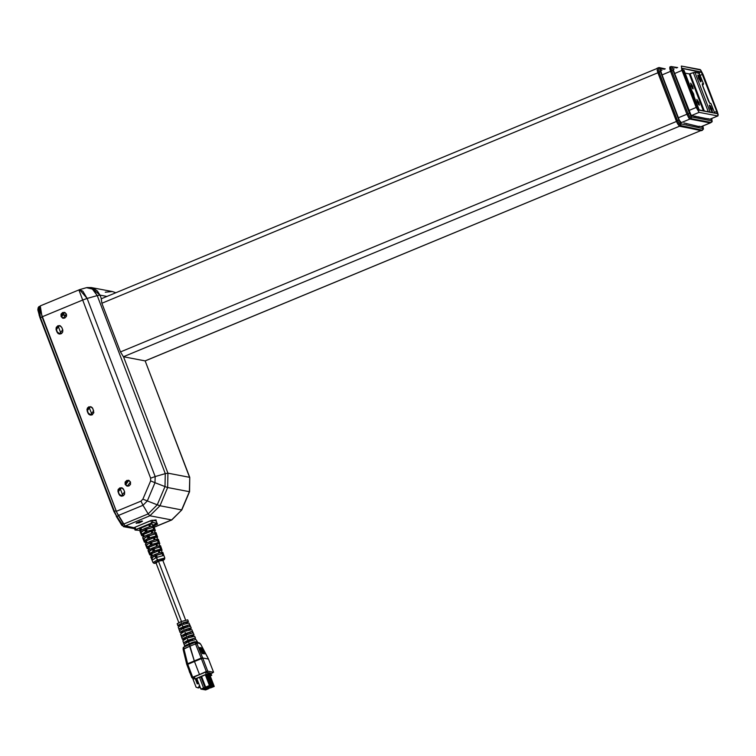 <?xml version="1.0" encoding="UTF-8"?>
<svg xmlns="http://www.w3.org/2000/svg" width="756" height="756" viewBox="0 0 756 756"><rect width="100%" height="100%" fill="white"/><g stroke="black" fill="none" stroke-linecap="round" stroke-linejoin="round"><path stroke-width="1.13" d="M711.122 108.845L711.689 111.425L711.122 108.845L711.878 108.628L712.228 111.935L710.054 108.288L709.402 105.103L711.878 108.628L711.122 108.845L709.374 105.849L711.122 108.845L710.413 109.147L711.122 108.845M699.631 78.737L700.188 81.317L699.631 78.737L700.377 78.52L700.727 81.828L698.553 78.18L697.901 74.995L700.377 78.52L699.631 78.737L697.873 75.742L699.631 78.737L698.913 79.04L699.631 78.737M684.709 75.534L683.689 73.323L684.709 75.534M696.21 105.642L695.18 103.43L696.21 105.642M692.628 86.222L693.072 88.962L691.126 85.938L690.682 83.188L692.628 86.222L691.447 86.713L692.628 86.222L690.644 83.207L692.373 88.405L693.186 88.811L692.628 86.222M698.818 102.438L699.262 105.178L697.315 102.145L696.871 99.405L698.818 102.438L697.637 102.929L698.818 102.438L696.834 99.423L698.563 104.621L699.404 104.782L698.818 102.438M693.611 93.924L694.131 96.607L692.005 91.041L693.611 93.924M699.272 110.225L683.982 70.185L682.394 69.883L683.982 70.185L699.272 110.225M714.288 112.153L711.037 103.638L709.686 103.222L708.495 101.011L702.456 85.078L702.371 83.774L703.524 83.954L699.272 73.464L694.991 72.292L689.368 73.927L685.172 73.152L689.255 73.927L703.42 111.019L689.255 73.927L693.346 72.661L708.353 111.964L693.346 72.661L694.991 72.292L710.281 112.332L694.991 72.292L698.79 73.011L703.524 83.954L702.466 83.755L702.749 85.957L708.495 101.011L709.988 103.44L711.037 103.638L714.288 112.153M702.475 85.059L703.524 83.954L702.475 85.059M699.338 110.244L684.038 70.317M710.054 108.288L709.383 105.16L710.668 106.105L712.454 111.926L710.054 108.288M698.553 78.18L697.882 75.042L698.865 75.534L700.623 79.2L700.954 81.818L698.553 78.18M702.371 84.615L703.174 84.766L702.371 84.615M709.563 103.062L710.593 103.26M702.759 85.986L709.657 103.099M702.343 84.407L702.768 85.967M704.384 111.208L690.086 73.748L704.384 111.208M696.172 107.484L699.149 112.351L717.831 115.914L718.162 114.723L717.264 111.51L703.118 74.457L700.736 70.034L681.458 66.027L681.704 69.533L696.172 107.484L688.801 110.546L696.172 107.484L699.149 112.351L717.831 115.914L710.309 119.032L717.973 115.904L717.264 111.51L703.118 74.457L700.141 69.59L681.307 66.037L682.025 70.431L696.172 107.484M716.943 113.598L697.779 109.582L682.243 68.371L701.511 72.368L716.66 111.397L716.943 113.598L716.66 111.397L702.513 74.343L700.217 75.288L702.513 74.343L701.02 71.905L682.347 68.342L682.621 70.544L696.777 107.607L698.26 110.036L716.943 113.598M691.447 115.545L699.149 112.351L691.447 115.545M674.654 73.483L682.025 70.431L674.654 73.483M698.497 72.954L701.02 71.905L698.497 72.954M714.363 112.351L716.66 111.397L714.363 112.351M156.218 563.088L158.108 561.16L157.371 559.979L153.033 562.549M145.058 528.387L150.009 526.62L145.067 528.406L146.777 532.8L151.833 530.995L151.115 531.326L151.833 530.995L152.599 533.103L147.59 534.879L152.599 533.103L151.833 530.995L146.777 532.8L142.704 534.775L143.338 534.52L144.15 536.505L143.338 534.52L146.957 532.829L151.115 531.326L151.843 533.33L151.115 531.326L142.704 534.775L143.564 536.845L144.33 536.401L143.536 534.473L144.33 536.401L147.59 534.879L149.31 539.293L154.215 537.544L153.496 537.875L154.215 537.544L154.98 539.652L150.123 541.372L154.98 539.652L154.215 537.544L149.31 539.293L145.36 541.211L146.352 540.814L147.155 542.751L146.352 540.814L149.622 539.264L153.496 537.875L154.224 539.878L153.496 537.875L145.36 541.211L146.21 543.28L150.123 541.372L151.843 545.785L156.596 544.093L155.878 544.424L156.596 544.093L157.361 546.191L152.655 547.864L157.361 546.191L156.596 544.093L151.843 545.785L148.015 547.646L148.639 547.391L149.461 549.366L148.639 547.391L152.022 545.813L155.878 544.424L156.605 546.427L155.878 544.424L148.847 547.335L149.641 549.272L148.847 547.335L148.015 547.646L148.866 549.716L152.655 547.864L154.366 552.267L158.977 550.633L158.259 550.963L158.977 550.633L159.743 552.74L155.188 554.356L159.743 552.74L158.977 550.633L150.661 554.082L151.663 553.675L152.457 555.613L151.663 553.675L158.259 550.963L158.987 552.967L158.259 550.963L150.661 554.082L151.521 556.151L155.188 554.356L158.108 561.16L154.848 562.833L156.105 563.135L154.129 563.362L153.014 562.521L157.371 559.979L155.188 554.356L151.521 556.151L150.661 554.082L154.366 552.267L152.655 547.864L148.866 549.716L148.015 547.646L151.843 545.785L150.123 541.372L146.21 543.28L145.36 541.211L149.31 539.293L147.59 534.879L143.564 536.845L142.704 534.775L146.777 532.8L145.058 528.387L141.032 530.343M140.663 530.57L139.917 531.383L140.389 532.526L144.651 529.918L145.473 531.997L141.306 534.643M140.909 530.428L140.058 528.35L140.767 530.504M151.465 556.189L150.68 556.983L151.465 556.189L150.605 554.12L151.465 556.189M150.671 555.027L149.811 554.923L150.605 554.12L149.82 554.932L150.671 555.027M148.79 549.763L147.987 550.585L148.79 549.763L147.93 547.703L148.79 549.763M147.978 548.639L147.118 548.525L147.93 547.703L147.127 548.535L147.978 548.639M146.116 543.347L145.294 544.188L146.116 543.347L145.256 541.277L146.116 543.347M145.294 542.241L144.434 542.128L145.256 541.277L144.434 542.137L145.294 542.241M143.442 536.921L142.601 537.79L143.442 536.921L142.582 534.861L143.442 536.921M142.601 535.853L141.741 535.73L142.582 534.861L141.741 535.739L142.601 535.853M141.741 535.73L140.389 532.526M144.434 542.128L143.082 538.924L147.212 536.391L148.034 538.48L143.999 541.041M147.118 548.525L145.776 545.322L149.773 542.874L150.595 544.963L146.683 547.438M149.338 553.789L148.469 551.719L152.325 549.357L153.156 551.436L149.376 553.836M153.014 562.521L151.162 558.126L154.886 555.84L155.708 557.919L152.069 560.234M181.431 621.413L158.448 561.226L155.934 562.681L158.448 561.226L181.431 621.413M187.677 619.863L181.043 621.574L182.99 626.8L189.255 624.872L189.879 626.327L183.538 628.274L179.446 630.655L178.936 629.153L179.985 628.227L189.255 624.872L189.879 626.327L183.538 628.274L185.485 633.5L192.071 631.477L192.695 632.942L186.042 634.983L181.752 637.459L181.468 635.598L190.918 631.676L192.071 631.477L189.86 632.403L190.266 633.471L189.85 632.403L192.071 631.477L192.695 632.942L186.042 634.983L187.989 640.209L183.557 642.789L194.887 638.092L192.421 639.113L192.818 640.152L192.421 639.122L186.033 641.768L186.373 642.657L186.033 641.768L183.557 642.789L184.058 644.263L183.557 642.78L187.989 640.209L186.042 634.983L181.752 637.459L181.242 635.966L185.485 633.5L183.538 628.274L179.446 630.655L178.936 629.153L189.255 624.872L187.167 625.732L187.592 626.837L187.167 625.732L183.528 626.904L183.982 628.094L183.528 626.904L181.506 627.877L181.393 629.247L181.024 628.283L178.936 629.153L182.99 626.8L181.043 621.574L177.159 623.88M189.085 641.466L188.65 640.313L189.085 641.466M186.534 634.775L186.089 633.604L183.472 635.049L183.821 635.985L183.472 635.049L183.821 635.985L183.462 635.049L181.242 635.966L189.113 632.564L186.061 633.613L186.534 634.775M182.253 631.6L183.217 630.854L182.253 631.553L182.593 632.488M179.682 624.891L180.703 624.116L179.682 624.843L180.041 625.817M186.779 645.832L189.472 644.726L188.537 641.683L184.067 644.282L184.833 646.541L185.097 645.709L189.293 643.696L185.097 645.709L184.851 646.635M182.357 639.255L185.589 637.213L182.536 638.924L182.886 639.387L185.059 638.943L182.357 639.255L181.752 637.478M188.405 621.555L186.666 622.84L188.253 621.848L187.932 621.441L182.876 622.859L188.405 621.555L187.668 619.816L181.043 621.574L177.169 623.681L177.915 625.732L179.89 625.429L177.736 625.628L180.589 623.813L181.138 625.288L178.246 627.13L180.051 632.441L183.084 630.513L183.642 631.997L180.561 633.944L183.642 631.997L183.084 630.513L180.06 632.328L182.47 632.186L180.051 632.441M186.137 638.697L182.867 640.757L186.137 638.697L185.589 637.213L186.137 638.697M210.962 675.099L210.092 673.076L209.289 672.925L210.376 672.991L210.99 675.155L210.187 673.038M208.193 674.569L206.265 674.248L205.481 672.197L207.314 672.547L208.098 674.607L206.265 674.248L205.481 672.197L194.405 676.79L205.481 672.197L207.607 672.462L208.098 674.607L208.703 674.721L207.409 672.509M185.721 637.582L184.7 638.366L185.721 637.582M191.703 635.683L188.49 636.391L188.934 637.554L188.49 636.391L191.703 635.72M189.142 628.964L185.929 629.672L186.382 630.873L185.929 629.672L189.142 628.964M210.433 673.142L211.803 675.306L210.99 675.155L211.803 675.306L210.433 673.142M202.211 653.59L204.791 653.808L202.211 653.59M201.71 652.522L204.347 652.655L201.71 652.522M201.219 651.445L203.903 651.492L201.219 651.445M183.765 647.108L183.292 647.467L183.765 647.108L183.897 648.724L183.765 647.108M184.067 644.282L188.537 641.683L195.511 639.557L194.887 638.092L187.989 640.209L194.887 638.092L195.511 639.557L188.537 641.683L189.293 643.696L194.727 641.721L195.199 642.345L194.727 641.721L192.336 642.43L192.922 643.28L192.326 642.43L189.293 643.696L194.528 661.462L187.762 664.307L192.695 677.206L199.508 674.503L191.863 677.707L192.695 677.206L187.762 664.307L194.528 661.462L194.33 660.886L187.564 663.73L194.33 660.886L189.68 646.314L183.897 648.724L187.762 664.307L186.912 664.808L187.762 664.307L186.845 664.628L187.592 663.806L186.789 664.458L187.592 663.806L186.77 664.373L187.564 663.73L183.897 648.724L183.103 649.366L189.68 646.314L189.472 644.726L192.336 643.526M186.033 641.768L186.373 642.657L186.033 641.768M195.502 638.206L194.67 636.25L188.424 637.752L187.866 636.268L194.046 634.794L191.835 636.363L194.037 634.917L192.393 634.842L187.866 636.268L188.424 637.752L194.67 636.25M185.919 631.043L185.371 629.568L191.23 628.17L189.246 629.597L191.221 628.283L189.652 628.217L185.371 629.568L185.919 631.043L191.844 629.635L185.919 631.043M191.826 677.688L186.817 664.515M186.76 664.363L183.122 649.423M185.097 646.531L185.097 645.709L185.097 646.531M186.43 645.974L186.562 644.821L186.43 645.974M183.878 647.051L183.103 647.779L183.094 649.347M192.808 643.347L186.382 646.011M200.822 644.405L199.291 642.865L200.831 644.452L208.486 659.071L202.693 657.975L207.711 671.139L213.561 672.273L208.505 659.052L213.523 672.245L207.711 671.139L206.293 671.564L207.711 671.139L202.797 658.259L201.37 658.665L206.293 671.564L199.508 674.503L206.293 671.564L201.37 658.665L202.74 658.117L194.528 661.462L199.508 674.503L194.528 661.462L201.37 658.665L201.19 658.164L202.74 658.117L201.162 658.089L194.33 660.886L202.684 657.966L201.162 658.089L195.511 643.914L189.68 646.314L195.511 643.914L195.237 642.354L195.511 643.914L197.004 643.715L196.844 642.95L195.237 642.354L196.9 642.931L195.52 642.25M189.869 624.985L190.493 626.488M192.685 631.6L193.319 633.112M186.817 623.227L186.458 622.292L182.876 622.859L183.424 624.343L189.028 623.01L183.424 624.343L182.876 622.859L186.392 622.462M183.396 622.963L183.859 624.182L183.396 622.963M177.754 625.656L180.589 623.813L181.138 625.288L178.246 627.13M191.863 677.707L194.679 677.508L191.863 677.707M195.861 642.222L198.941 643.318L197.061 641.882L196.362 641.74L197.089 642.439L194.727 641.721L197.051 641.872M196.125 639.68L197.93 642.6M195.331 642.307L192.26 643.554M197.817 642.572L200.633 644.103L208.486 659.081L202.684 657.966L197.004 643.715L195.511 643.914L201.162 658.089L202.655 657.9L196.91 643.45L196.9 642.931L198.11 643.158L195.284 642.317M198.015 642.619L197.221 642.468M198.11 643.158L200.151 643.545L199.272 642.855M203.043 649.234L200.624 648.771L200.245 649.347L202.665 649.81L203.043 649.234L202.665 649.81L200.245 649.347L199.962 648.724L203.043 649.234M199.962 648.724L200.624 648.771L200.245 649.347L199.962 648.724M202.599 648.081L200.189 647.618L199.754 648.27L202.164 648.733L202.599 648.081L202.164 648.733L199.754 648.27L199.423 647.561L202.599 648.081M199.423 647.561L200.189 647.618L199.754 648.27L199.423 647.561M203.468 650.34L201.049 649.876L200.718 650.368L203.137 650.831L203.468 650.34L203.137 650.831L200.472 649.829L203.468 650.34M200.472 649.829L201.049 649.876L200.718 650.368L200.472 649.829M212.719 672.793L211.113 673.492L212.719 672.793M213.561 672.273L208.486 659.081M207.645 672.557L208.439 674.607M207.881 672.604L208.684 674.654M209.034 672.821L209.818 674.881M197.24 683.887L195.322 678.869L197.24 683.887L198.667 683.301L197.24 683.887M197.94 683.604L196.191 679.039L197.94 683.604M196.22 679.039L197.959 683.594L196.22 679.039M198.393 687.979L196.078 687.185L192.496 677.83L196.078 687.185L198.393 687.979L199.641 687.469L197.486 687.809L198.733 687.298L199.433 685.323L198.733 687.298L199.641 687.469L199.934 686.628L198.393 687.979M207.853 672.509L208.637 674.569M189.869 672.84L189.18 671.044L189.869 672.84M204.659 687.979L204.035 688.234L204.659 687.979M204.12 688.253L202.825 688.792L204.12 688.253M202.665 688.376L202.381 688.914L202.665 688.376M202.249 688.546L203.402 688.111L202.249 688.546M203.402 688.111L204.025 687.856L203.402 688.111M205.008 687.516L201.361 676.941L205.424 687.591L200.86 689.047L201.88 689.245L205.424 687.591L201.361 676.941L199.508 677.272L203.572 687.922L205.008 687.516L200.935 676.866L196.787 678.397L200.86 689.047L196.787 678.397L199.508 677.272L203.572 687.922L200.86 689.047L201.88 689.245L205.008 687.516M210.669 686.25L210.055 686.505L210.669 686.25M210.13 686.524L208.836 687.062L210.13 686.524M208.675 686.646L208.401 687.185L208.675 686.646M208.259 686.817L209.421 686.391L208.259 686.817M209.421 686.391L210.045 686.127L209.421 686.391M211.018 685.787L206.946 675.136L211.434 685.872L206.87 687.327L207.9 687.516L211.434 685.872L207.371 675.212L206.492 675.269L211.434 685.872L207.9 687.516L206.87 687.327L211.018 685.787M211.935 686.495L211.321 686.75L211.935 686.495M211.396 686.769L210.102 687.308L211.396 686.769M209.941 686.883L209.667 687.431L209.941 686.883M209.525 687.062L210.688 686.628L209.525 687.062M210.688 686.628L211.302 686.372L210.688 686.628M212.285 686.032L208.212 675.373L212.701 686.108L208.136 687.563L209.166 687.762L212.701 686.108L208.637 675.458L207.513 675.58L208.212 675.373L212.701 686.108L209.166 687.762L208.136 687.563L212.285 686.032M208.458 688.697L207.834 688.962L208.458 688.697M207.919 688.971L206.615 689.51L207.919 688.971M206.464 689.094L206.18 689.633L206.464 689.094M206.038 689.264L207.201 688.839L206.038 689.264M207.201 688.839L207.824 688.584L207.201 688.839M208.798 688.243L208.571 687.648L208.798 688.243L204.659 689.774L205.679 689.973L209.223 688.319L208.996 687.733L209.223 688.319L208.391 688.848L205.679 689.973L204.611 689.652L208.798 688.243M209.412 686.013L208.788 686.268L209.412 686.013M208.873 686.287L207.569 686.826L208.873 686.287M207.409 686.401L207.135 686.939L207.409 686.401M206.993 686.58L208.155 686.146L206.993 686.58M208.155 686.146L208.779 685.89L208.155 686.146M205.925 688.215L205.301 688.48L205.925 688.215M205.386 688.489L204.092 689.028L205.386 688.489M203.931 688.612L203.647 689.151L203.931 688.612M203.515 688.782L204.668 688.357L203.515 688.782M204.668 688.357L205.292 688.102L204.668 688.357M207.191 688.461L206.568 688.716L207.191 688.461M206.653 688.735L205.358 689.274L206.653 688.735M205.197 688.858L204.914 689.396L205.197 688.858M204.772 689.028L205.934 688.593L204.772 689.028M205.934 688.593L206.558 688.338L205.934 688.593M213.201 686.731L212.587 686.987L213.201 686.731M212.663 687.006L211.368 687.544L212.663 687.006M211.207 687.128L210.933 687.667L211.207 687.128M210.792 687.298L211.954 686.873L210.792 687.298M211.954 686.873L212.568 686.609L211.954 686.873M208.798 672.774L209.582 674.834M195.114 678.661L193.744 679.02L193.356 677.99L193.744 679.02L195.114 678.661M210.47 685.683L205.604 687.081L206.634 687.28L210.47 685.683L209.45 685.494L205.377 674.834L206.407 675.032L210.47 685.683L206.407 675.032L205.377 674.834L201.54 676.431L205.604 687.081L201.54 676.431L205.377 674.834L209.45 685.494L205.604 687.081L206.634 687.28L210.47 685.683M206.993 687.894L205.972 687.695L202.126 689.292L203.147 689.491L206.993 687.894L205.745 687.11L205.972 687.695L202.079 689.17L203.147 689.491L206.993 687.894L206.738 687.232L206.993 687.894M208.259 688.14L207.229 687.941L203.392 689.529L208.259 688.14L207.012 687.355L207.229 687.941L203.345 689.406L204.413 689.727L208.259 688.14L208.004 687.478L208.259 688.14M214.269 686.41L213.249 686.212L209.403 687.809L210.423 688.007L214.269 686.41L213.249 686.212L209.176 675.562L210.206 675.76L214.269 686.41L210.206 675.76L208.741 675.741L213.249 686.212L209.403 687.809L210.423 688.007L214.269 686.41M209.232 672.774L210.026 674.834M210.376 672.991L211.17 675.051M208.089 672.557L208.873 674.617M208.703 672.812L209.488 674.872L208.703 674.721L209.488 674.872L208.703 672.812M208.996 672.727L209.781 674.787M207.607 672.462L208.391 674.522M210.877 675.136L209.847 674.938L210.877 675.136M210.272 675.949L211.803 675.306L210.272 675.949M206.265 674.248L195.19 678.841L197.099 679.209L195.19 678.841L206.265 674.248M194.405 676.79L195.19 678.841L194.405 676.79M185.589 620.005L162.71 560.092L158.448 561.226L162.634 560.253M140.985 530.41L140.125 528.321L140.985 530.41M149.423 524.466L150.198 526.592L149.423 524.466M148.913 524.683L149.66 526.724L148.913 524.683M144.49 540.332L143.895 538.395L147.25 536.495L143.13 538.981L143.942 540.909L148.034 538.48L147.212 536.391L143.81 538.716M152.57 559.544L151.956 557.616L154.923 555.934L151.899 557.9M156.199 521.026L157.059 523.275L153.137 522.528L152.249 520.213L150.822 520.619L151.71 522.935L153.137 522.528L152.05 520.222L135.003 527.178L134.133 527.688L135.012 530.003L135.882 529.493L135.003 527.178L134.171 527.707M135.05 530.022L140.314 530.4L135.05 530.022M157.097 523.294L156.171 520.96L157.097 523.294L156.227 523.804L157.059 523.275L152.589 522.623L135.882 529.493L135.003 527.178L150.822 520.619L151.71 522.935L135.022 529.965M156.171 520.96L152.249 520.213L156.171 520.96M152.712 525.259L156.227 523.804L152.712 525.259M139.907 528.435L149.697 524.38L150.576 526.535M149.839 524.437L152.154 524.116L149.886 524.456M139.747 529.058L140.446 530.721M150.453 526.488L149.442 524.456L148.734 524.787L149.461 526.79L148.734 524.787L140.881 528.038L141.561 529.682M156.501 555.273L157.22 557.295L163.504 555.49L157.22 557.295L156.407 555.206L162.124 553.657L156.501 555.273M162.786 555.565L162.124 553.657L162.776 553.383L156.407 555.206L162.776 553.383L163.504 555.49L162.776 553.383L162.124 553.657L162.786 555.565M163.23 553.515L162.823 552.343L159.847 552.712L159.091 550.604L162.096 550.236L161.529 550.878L162.086 550.217L161.482 550.103L159.091 550.604L159.847 552.712L162.757 552.551M161.397 550.5L159.242 550.689L161.378 550.472L161.992 552.23M153.997 548.771L154.715 550.793L161.236 548.922L154.715 550.793L153.912 548.705L159.856 547.089L153.997 548.771M160.508 548.998L159.856 547.089L160.499 546.805L153.912 548.705L160.499 546.805L161.236 548.922L160.499 546.805L159.856 547.089L160.508 548.998M160.971 546.947L160.565 545.775L157.494 546.153L156.738 544.046L159.837 543.668L159.27 544.32L159.828 543.649L159.204 543.526L156.738 544.046L157.494 546.153L160.508 545.983M151.493 542.269L152.211 544.292L158.958 542.354L152.211 544.292L151.408 542.194L157.579 540.521L151.493 542.269M158.24 542.43L157.579 540.521L158.231 540.238L151.408 542.194L158.231 540.238L158.958 542.354L158.231 540.238L157.579 540.521L158.24 542.43M158.713 540.389L158.306 539.217L155.15 539.604L154.394 537.497L157.579 537.1L157.012 537.762L157.569 537.081L156.927 536.958L154.394 537.497L155.15 539.604L158.25 539.425M148.989 535.768L149.707 537.79L156.681 535.787L149.707 537.79L148.904 535.692L155.301 533.953L148.989 535.768M155.963 535.853L155.301 533.953L155.953 533.67L148.904 535.692L155.953 533.67L156.681 535.787L155.953 533.67L155.301 533.953L155.963 535.853M156.454 533.821L156.048 532.649L152.797 533.046L152.041 530.939L155.32 530.542L154.763 531.213L155.103 530.41L152.041 530.939L152.797 533.046L156.038 532.63M154.621 530.807L152.192 531.024L154.422 530.684L155.207 532.517M146.484 529.266L147.203 531.279L154.413 529.219L147.203 531.279L146.399 529.191L153.033 527.386L146.484 529.266M153.685 529.285L153.033 527.386L153.676 527.102L146.399 529.191L153.676 527.102L154.413 529.219L153.676 527.102L153.033 527.386L153.685 529.285M148.838 524.711L149.575 526.752M151.219 531.26L151.956 533.292L151.219 531.26M153.6 537.799L154.347 539.841L153.6 537.799M155.982 544.348L156.728 546.39L155.982 544.348M158.363 550.897L159.11 552.929L158.363 550.897M141.684 529.965L140.881 528.038L141.495 530.069L140.682 528.094L140.058 528.35M142.619 535.569L143.139 537.129M141.797 533.925L141.202 531.988L144.698 530.013L140.436 532.593L141.249 534.511L145.473 531.997L144.651 529.918L140.824 531.94L140.436 532.593L141.117 532.318M147.184 546.739L146.579 544.802L149.811 542.978L145.823 545.378L146.636 547.316L150.595 544.963L149.773 542.874L146.503 545.114M149.877 553.137L149.272 551.209L152.372 549.451L149.206 551.502M163.91 555.565L163.183 553.458L163.91 555.565M161.652 548.998L160.924 546.89L161.652 548.998M159.393 542.43L158.666 540.323L159.393 542.43M157.125 535.872L156.407 533.755L157.125 535.872M154.196 527.348L154.923 529.37L154.196 527.348M141.495 530.069L140.682 528.094M150.86 557.087L151.162 558.126M150.69 554.753L151.228 556.34M145.483 544.301L145.776 545.322M145.313 541.967L145.832 543.536M142.789 537.903L143.082 538.924M149.329 553.704L153.156 551.436L152.325 549.357L149.301 550.888L148.459 551.644L149.329 553.713M149.187 551.511L148.507 551.776L149.187 551.511M152.022 560.101L155.708 557.919L154.886 555.84L151.965 557.314L151.153 558.041L152.022 560.111M151.88 557.909L151.2 558.174L151.88 557.909M149.442 524.456L150.208 526.563M154.196 527.253L153.789 526.091L150.642 526.441M164.761 557.994L157.371 559.979L164.78 558.022L163.948 555.622M162.871 560.527L164.005 559.733L163.561 559.487L158.108 561.16L162.994 560.489L164.477 559.431L164.78 558.022M66.556 315.885L61.661 314.638L66.623 315.186L65.961 315.46L66.556 315.885M40.049 318.021L113.986 511.67L116.093 510.725L114.421 511.415L40.465 317.756L42.138 317.066L40.465 317.756L39.057 306.756M122.066 525.6L121.565 524.966M39.293 315.885L37.942 308.193M134.492 528.633L123.719 526.582L125.175 525.978L123.389 526.611L134.492 528.633M122.047 496.116L119.287 494.207L120.799 495.813L122.982 495.832L121.385 495.993M91.089 415.053L88.329 413.145L89.841 414.751L92.024 414.77L90.436 414.931M60.14 333.991L57.371 332.082L58.883 333.689L61.066 333.708L59.478 333.868M60.102 325.855L59.44 325.779L60.102 325.855M58.77 325.808L56.804 327.017L56.492 329.767L58.108 325.949L58.77 325.808M56.492 329.767L57.371 332.082L56.492 329.767M61.614 333.5L61.066 333.708L58.108 325.949L61.066 333.708L61.614 333.5M92.563 414.562L92.024 414.77L89.057 407.011L91.06 406.917L92.506 407.985L93.659 410.848L90.248 415.091L88.008 413.192L87.12 410.867L90.531 406.633L92.771 408.533L93.801 412.653L91.939 414.912L90.181 415.072L88.65 414.203L86.912 409.676L87.46 407.947L88.839 406.804L91.684 407.115L89.718 406.87L88.121 407.635L87.318 409.128L87.441 410.829L89.057 407.011L92.024 414.77L92.563 414.562M87.441 410.829L88.329 413.145L87.441 410.829M123.521 495.624L122.982 495.832L120.015 488.074L122.614 488.159L120.676 487.932L119.079 488.697L118.267 490.19L118.399 491.891L120.015 488.074L122.982 495.832L123.521 495.624M118.399 491.891L119.287 494.207L118.399 491.891M140.087 521.744L136.741 522.717L140.087 521.744M125.156 525.959L123.691 526.573L125.156 525.959M155.377 524.154L152.778 525.439L155.377 524.154M125.137 525.959L123.663 526.563L125.137 525.959M116.821 516.433L118.475 515.753L116.821 516.433L121.631 524.295L123.275 523.606L121.631 524.295L123.663 526.563L116.821 516.433L114.421 511.415L116.821 516.433L116.244 516.376L116.821 516.433M39.945 306.265L38.698 306.785L40.03 318.011L40.465 317.756L114.421 511.415L114.005 511.68M38.178 307.73L39.766 317.255M121.017 524.135L116.311 516.442M121.121 524.295L123.691 526.573L121.045 524.229L113.986 511.67L40.03 318.011L37.819 309.818L38.698 306.785M64.647 312.436L61.756 316.547L61 316.405L64.279 312.332L66.424 314.156L63.154 318.229L61 316.405L63.532 318.276M128.766 480.344L125.874 484.464L125.118 484.322L128.397 480.249L130.542 482.073L127.273 486.146L125.118 484.322L127.651 486.193M133.944 527.66L124.967 525.845L116.783 512.473L40.115 310.536L39.728 307.503L40.304 305.896L42.071 316.877L116.329 511.339L140.947 501.133L142.96 505.32L147.288 500.982L154.999 482.744L155.122 476.563L150.68 478.132L150.624 480.939L154.999 482.744L150.624 480.939L142.912 499.177L147.288 500.982L142.912 499.177L140.947 501.133L142.912 499.177L150.624 480.939L150.68 478.132L155.122 476.563L87.11 298.478L82.678 300.047L150.68 478.132L82.678 300.047L87.11 298.478L79.569 289.661L82.886 291.202L87.11 298.478L97.231 295.568L165.243 473.662L155.122 476.563L87.11 298.478L97.231 295.568L93.432 289.86L90.021 287.856L86.496 287.686L92.459 289.085L97.231 295.568L165.243 473.662L155.122 476.563L154.999 482.744L164.988 486.599L157.276 504.838L147.288 500.982L154.999 482.744L164.988 486.599L165.243 473.662L167.964 473.171L189.614 477.31L145.152 360.886L189.614 477.31L167.964 473.171L167.681 487.516L159.97 505.755L181.62 509.884L189.34 491.646L167.681 487.516L189.34 491.646L189.803 477.414L189.539 491.646L181.62 509.884L159.97 505.755L149.924 515.809L125.298 526.015L133.944 527.66M154.158 527.159L171.574 519.939L149.924 515.809L171.574 519.939L181.818 509.884L171.763 519.93L154.158 527.159M153.062 520.364L156.171 519.996L155.358 520.808L155.982 519.901L153.062 520.364M155.528 524.088L157.465 524.229L153.572 525.949L157.617 524.012L155.528 524.088M136.203 523.303L139.416 521.555L142.553 521.13L139.246 522.831L136.146 523.143L141.854 520.969L136.203 523.303M107.021 296.437L99.953 295.086L101.361 298.781L99.953 295.086L107.021 296.437M123.502 356.756L167.964 473.171L123.502 356.756M112.635 291.618L115.848 292.77L112.635 291.618M97.448 291.022L99.953 295.086L97.231 295.568L99.953 295.086L91.287 287.545L93.697 288.301L97.448 291.022M91.192 287.526L87.063 287.582M105.264 292.203L112.361 291.561L91.287 287.545L86.175 287.771M57.05 332.13L56.171 329.805L59.582 325.571L61.822 327.471L62.701 329.786L59.289 334.029L57.05 332.13L56.01 329.219L56.218 327.424L57.891 325.741L60.215 325.76L61.822 327.471L62.871 330.372L62.663 332.177L61.519 333.566L59.818 334.076L58.146 333.538L57.05 332.13M118.966 494.254L118.078 491.929L121.489 487.696L123.729 489.595L124.617 491.91L121.206 496.153L118.966 494.254L117.917 491.343L118.125 489.548L119.798 487.866L122.122 487.885L123.464 489.047L124.617 491.91L124.57 494.301L123.426 495.69L121.725 496.201L120.053 495.662L118.966 494.254M79.56 289.671L78.879 289.907L82.678 300.047L42.071 316.877L82.678 300.047L78.879 289.907L40.295 305.896M148.214 513.91L157.276 504.838L147.288 500.982L142.96 505.32L148.214 513.91L123.587 524.116L118.333 515.516L142.96 505.32L140.947 501.133L116.329 511.339L118.333 515.516L142.96 505.32L148.214 513.91L123.587 524.116L125.298 526.015L149.924 515.809L148.214 513.91L149.924 515.809L159.97 505.755L167.681 487.516L164.988 486.599L157.276 504.838L159.97 505.755L157.276 504.838L148.214 513.91M66.424 314.156L66.377 316.452L64.77 318.059L62.55 318.04L61 316.405L61.047 314.109L62.653 312.502L64.884 312.521L66.424 314.156M130.542 482.073L130.504 484.369L128.898 485.976L126.668 485.957L125.118 484.322L125.165 482.026L126.772 480.419L129.002 480.438L130.542 482.073M63.296 318.181L62.011 317.066L61.623 314.817L62.446 313.286L64.525 312.426M127.414 486.099L126.129 484.983L125.742 482.734L126.564 481.203L128.643 480.344M167.964 473.171L165.243 473.662L164.988 486.599L167.681 487.516L167.964 473.171M154.177 527.215L171.763 519.93L181.818 509.884L189.539 491.646L189.803 477.414L145.133 360.886L700.774 130.599L145.388 360.773M145.133 360.886L123.436 356.747L679.502 126.29L690.332 128.35L679.502 126.29L677.499 123.625L679.502 126.29L123.436 356.747L120.469 351.88L123.436 356.747L145.133 360.886M101.332 298.847L101.89 303.241L120.469 351.88L676.497 121.432L120.469 351.88L101.89 303.241L657.956 72.784L667.179 96.938L657.2 70.327L657.956 72.784L101.89 303.241L101.191 298.856M699.243 126.621L683.887 122.982L699.243 126.621M665.639 84.455L662.086 74.882L665.639 84.455M702.882 125.921L703.08 128.614L702.39 130.24L703.08 128.614L681.165 123.889L680.476 125.515L681.165 123.889L678.926 120.213L677.489 120.62L678.926 120.213L660.442 71.593L660.035 68.323L664.363 69.259L659.884 68.352L660.442 71.593L659.015 72L677.489 120.62L680.476 125.515L702.541 130.23L701.256 130.703L679.342 125.978L680.476 125.515L702.39 130.24L701.256 130.703L679.342 125.978L677.13 122.878L657.559 71.574L657.191 68.106L657.881 72.472L659.015 72L658.467 67.634L659.015 72L677.489 120.62L676.365 121.083L679.342 125.978L680.476 125.515L677.489 120.62L676.365 121.083L657.881 72.472L660.442 71.593L680.428 123.19L681.165 123.889L703.08 128.614L702.9 125.959M702.929 125.95L703.43 129.106L701.53 130.599M657.342 68.097L659.175 67.567L658.467 67.634L660.035 68.323L659.185 67.567L665.271 68.881M681.194 122.51L679.323 120.298L665.62 84.407L679.323 120.298L681.194 122.51M661.755 74.003L660.46 70.327L661.216 69.958L662.001 70.232L660.47 70.403L661.264 70.072L660.46 70.27L661.216 69.958L660.498 69.873L661.717 73.993M702.551 126.101L702.513 127.112L699.111 126.271L702.513 127.112L702.541 126.063M686.741 123.918L687.242 123.71L686.741 123.918M701.114 126.696L710.234 122.926L689.888 119.079L710.224 122.926L689.888 119.079L680.334 123.048L689.888 119.079L686.92 114.222L678.387 117.756L686.92 114.222L670.553 71.376L686.92 114.222L670.553 71.376L669.996 66.972L670.553 71.376L669.778 68.843L669.788 67.019L671.12 66.5L676.696 67.955L670.969 66.519L671.687 70.903L670.978 66.519L677.669 67.549M710.338 122.831L689.888 119.079L688.924 118.172L686.92 114.222L689.888 119.079L686.92 114.222L670.553 71.376L661.746 75.024L670.553 71.376L669.854 66.982M710.082 122.935L701.039 126.687L710.082 122.935M711.424 118.569L711.32 119.335L704.422 118.229L711.32 119.335L711.434 118.616M710.224 122.926L712.114 121.725L711.802 118.465L711.897 120.837L691.712 116.991L690.984 116.311L673.114 70.497L672.453 67.388L673.114 70.497L671.687 70.903L688.045 113.75L686.92 114.222L688.045 113.75L691.022 118.616L688.045 113.75L689.481 113.343L688.045 113.75L671.687 70.903L673.114 70.497L689.481 113.343L691.712 116.991L691.022 118.616L711.207 122.463L711.897 120.837L711.207 122.463L691.022 118.616L691.712 116.991L711.897 120.837L711.783 118.418M674.21 68.985L673.18 68.72L673.369 70.185L690.549 114.836L694.084 116.263L705.083 118.361L691.135 115.479L673.511 70.573L673.161 68.749L674.21 68.985M694.773 116.396L695.312 116.169L694.773 116.396M708.419 118.673L707.881 118.89L708.419 118.673M670.553 71.376L671.687 70.903L670.553 71.376M689.888 119.079L691.022 118.616L689.888 119.079M673.133 69.25L673.917 68.928L673.133 69.25M698.242 117.057L698.771 116.83L698.242 117.057M710.385 119.051L717.973 115.904M149.811 554.923L149.329 553.779M147.987 550.585L148.469 551.719M178.813 622.594L155.934 562.681M186.458 642.619L186.099 641.674M185.135 639.17L184.766 638.206M183.906 635.947L183.528 634.955M181.242 635.966L180.561 633.944M183.557 642.78L182.867 640.757M186.864 645.794L183.821 647.06M189.028 623.01L191.221 628.17M191.844 629.635L194.046 634.785M198.072 642.628L199.282 642.855M200.841 644.414L208.458 658.967M191.911 636.58L191.542 635.616M189.369 629.899L188.981 628.897M135.012 530.003L134.133 527.688M152.948 525.949L152.362 524.248M159.733 545.662L159.138 543.933M157.475 539.094L156.879 537.374M148.535 549.943L147.826 548.261M154.923 529.37L155.32 530.542M157.182 535.938L157.579 537.1M159.44 542.496L159.837 543.668M161.699 549.064L162.096 550.236M134.53 528.737L123.389 526.611M115.866 292.77L112.361 291.561M79.569 289.661L86.156 287.771M145.284 360.867L700.85 130.618M101.181 298.856L656.973 68.513"/></g></svg>
